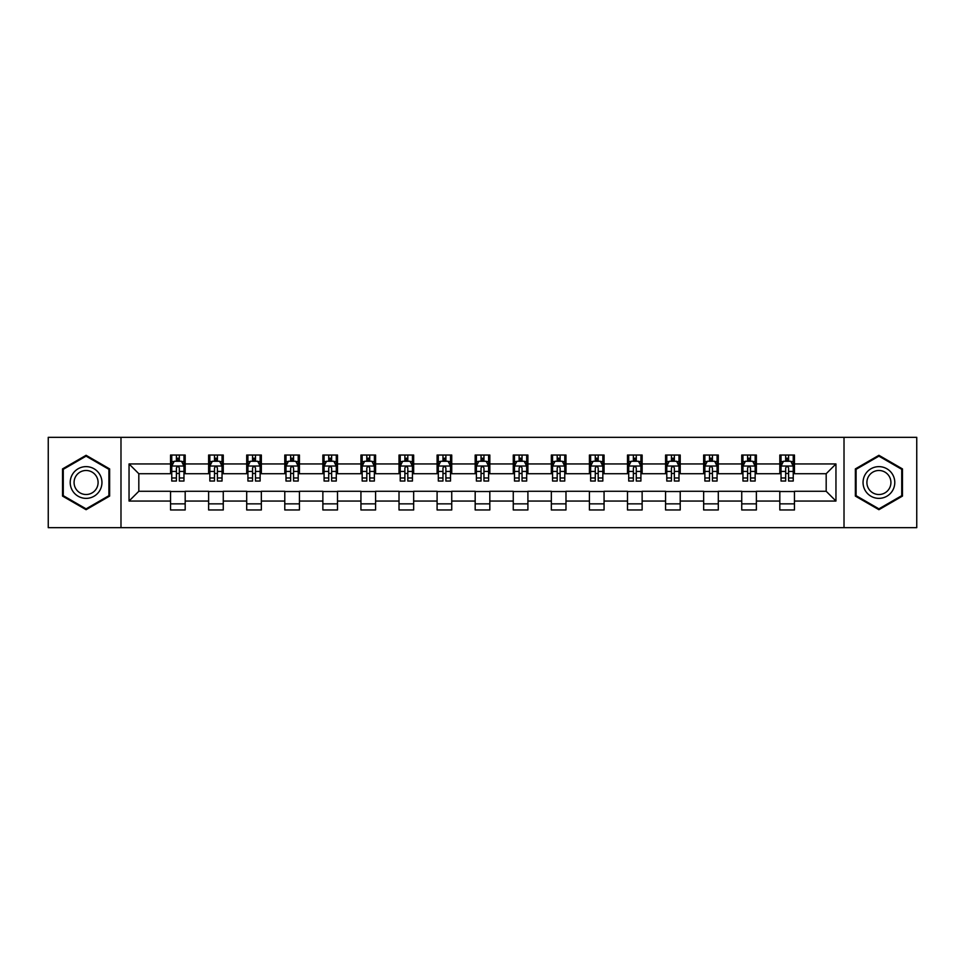<?xml version="1.0" encoding="UTF-8"?>
<svg xmlns="http://www.w3.org/2000/svg" width="965" height="965" viewBox="0 0 965 965"><rect width="100%" height="100%" fill="white"/><g stroke="black" fill="none" stroke-linecap="round" stroke-linejoin="round"><path stroke-width="1.45" d="M844.013 527.662L916.75 527.662L916.75 437.338L844.013 437.338L844.013 527.662L120.987 527.662L120.987 437.338L48.25 437.338L48.25 527.662L120.987 527.662M844.013 437.338L120.987 437.338M794.46 463.948L794.46 455.034L779.817 455.034L779.817 463.948L756.379 463.948L756.379 455.034L741.735 455.034L741.735 463.948L718.298 463.948L718.298 455.034L703.654 455.034L703.654 463.948L680.216 463.948L680.216 455.034L665.573 455.034L665.573 463.948L642.135 463.948L642.135 455.034L627.491 455.034L627.491 463.948L604.066 463.948L604.066 455.034L589.41 455.034L589.41 463.948L565.985 463.948L565.985 455.034L551.341 455.034L551.341 463.948L527.903 463.948L527.903 455.034L513.259 455.034L513.259 463.948L489.822 463.948L489.822 455.034L475.178 455.034L475.178 463.948L451.741 463.948L451.741 455.034L437.097 455.034L437.097 463.948L413.659 463.948L413.659 455.034L399.015 455.034L399.015 463.948L375.59 463.948L375.59 455.034L360.934 455.034L360.934 463.948L337.509 463.948L337.509 455.034L322.865 455.034L322.865 463.948L299.427 463.948L299.427 455.034L284.784 455.034L284.784 463.948L261.346 463.948L261.346 455.034L246.702 455.034L246.702 463.948L223.265 463.948L223.265 455.034L208.621 455.034L208.621 463.948L185.184 463.948L185.184 455.034L170.54 455.034L170.54 463.948L129.045 463.948L129.045 501.052L138.815 491.281L170.54 491.281L170.54 509.966L185.184 509.966L185.184 491.281L208.621 491.281L208.621 509.966L223.265 509.966L223.265 491.281L246.702 491.281L246.702 509.966L261.346 509.966L261.346 491.281L284.784 491.281L284.784 509.966L299.427 509.966L299.427 491.281L322.865 491.281L322.865 509.966L337.509 509.966L337.509 491.281L360.934 491.281L360.934 509.966L375.59 509.966L375.59 491.281L399.015 491.281L399.015 509.966L413.659 509.966L413.659 491.281L437.097 491.281L437.097 509.966L451.741 509.966L451.741 491.281L475.178 491.281L475.178 509.966L489.822 509.966L489.822 491.281L513.259 491.281L513.259 509.966L527.903 509.966L527.903 491.281L551.341 491.281L551.341 509.966L565.985 509.966L565.985 491.281L589.41 491.281L589.41 509.966L604.066 509.966L604.066 491.281L627.491 491.281L627.491 509.966L642.135 509.966L642.135 491.281L665.573 491.281L665.573 509.966L680.216 509.966L680.216 491.281L703.654 491.281L703.654 509.966L718.298 509.966L718.298 491.281L741.735 491.281L741.735 509.966L756.379 509.966L756.379 491.281L779.817 491.281L779.817 509.966L794.46 509.966L794.46 491.281L826.185 491.281L826.185 473.719L794.46 473.719L794.46 463.948L835.955 463.948L835.955 501.052L794.46 501.052M779.817 501.052L756.379 501.052M741.735 501.052L718.298 501.052M703.654 501.052L680.216 501.052M665.573 501.052L642.135 501.052M627.491 501.052L604.066 501.052M589.41 501.052L565.985 501.052M551.341 501.052L527.903 501.052M513.259 501.052L489.822 501.052M475.178 501.052L451.741 501.052M437.097 501.052L413.659 501.052M399.015 501.052L375.59 501.052M360.934 501.052L337.509 501.052M322.865 501.052L299.427 501.052M284.784 501.052L261.346 501.052M246.702 501.052L223.265 501.052M208.621 501.052L185.184 501.052M170.54 501.052L129.045 501.052M779.817 463.948L779.817 473.719L756.379 473.719L756.379 463.948M741.735 463.948L741.735 473.719L718.298 473.719L718.298 463.948M703.654 463.948L703.654 473.719L680.216 473.719L680.216 463.948M665.573 463.948L665.573 473.719L642.135 473.719L642.135 463.948M627.491 463.948L627.491 473.719L604.066 473.719L604.066 463.948M589.41 463.948L589.41 473.719L565.985 473.719L565.985 463.948M551.341 463.948L551.341 473.719L527.903 473.719L527.903 463.948M513.259 463.948L513.259 473.719L489.822 473.719L489.822 463.948M475.178 463.948L475.178 473.719L451.741 473.719L451.741 463.948M437.097 463.948L437.097 473.719L413.659 473.719L413.659 463.948M399.015 463.948L399.015 473.719L375.59 473.719L375.59 463.948M360.934 463.948L360.934 473.719L337.509 473.719L337.509 463.948M322.865 463.948L322.865 473.719L299.427 473.719L299.427 463.948M284.784 463.948L284.784 473.719L261.346 473.719L261.346 463.948M246.702 463.948L246.702 473.719L223.265 473.719L223.265 463.948M208.621 463.948L208.621 473.719L185.184 473.719L185.184 463.948M170.54 463.948L170.54 473.719L138.815 473.719L129.045 463.948M138.815 473.719L138.815 491.281M835.955 501.052L826.185 491.281M826.185 473.719L835.955 463.948M170.54 461.137L171.758 461.137M176.402 461.137L179.333 461.137M183.965 461.137L185.184 461.137M170.54 473.465L171.758 473.465M176.402 473.465L179.333 473.465M183.965 473.465L185.184 473.465M170.54 491.535L185.184 491.535M170.54 503.863L185.184 503.863M208.621 491.535L223.265 491.535M208.621 503.863L223.265 503.863M208.621 461.137L209.839 461.137M214.483 461.137L217.415 461.137M222.047 461.137L223.265 461.137M208.621 473.465L209.839 473.465M214.483 473.465L217.415 473.465M222.047 473.465L223.265 473.465M246.702 491.535L261.346 491.535M246.702 503.863L261.346 503.863M246.702 461.137L247.921 461.137M252.565 461.137L255.484 461.137M260.128 461.137L261.346 461.137M246.702 473.465L247.921 473.465M252.565 473.465L255.484 473.465M260.128 473.465L261.346 473.465M284.784 491.535L299.427 491.535M284.784 503.863L299.427 503.863M284.784 461.137L286.002 461.137M290.634 461.137L293.565 461.137M298.209 461.137L299.427 461.137M284.784 473.465L286.002 473.465M290.634 473.465L293.565 473.465M298.209 473.465L299.427 473.465M322.865 491.535L337.509 491.535M322.865 503.863L337.509 503.863M322.865 461.137L324.083 461.137M328.715 461.137L331.646 461.137M336.29 461.137L337.509 461.137M322.865 473.465L324.083 473.465M328.715 473.465L331.646 473.465M336.29 473.465L337.509 473.465M360.934 491.535L375.59 491.535M360.934 503.863L375.59 503.863M360.934 461.137L362.165 461.137M366.796 461.137L369.728 461.137M374.36 461.137L375.59 461.137M360.934 473.465L362.165 473.465M366.796 473.465L369.728 473.465M374.36 473.465L375.59 473.465M399.015 491.535L413.659 491.535M399.015 503.863L413.659 503.863M399.015 461.137L400.234 461.137M404.878 461.137L407.809 461.137M412.441 461.137L413.659 461.137M399.015 473.465L400.234 473.465M404.878 473.465L407.809 473.465M412.441 473.465L413.659 473.465M437.097 491.535L451.741 491.535M437.097 503.863L451.741 503.863M437.097 461.137L438.315 461.137M442.959 461.137L445.89 461.137M450.522 461.137L451.741 461.137M437.097 473.465L438.315 473.465M442.959 473.465L445.89 473.465M450.522 473.465L451.741 473.465M475.178 491.535L489.822 491.535M475.178 503.863L489.822 503.863M475.178 461.137L476.396 461.137M481.04 461.137L483.96 461.137M488.604 461.137L489.822 461.137M475.178 473.465L476.396 473.465M481.04 473.465L483.96 473.465M488.604 473.465L489.822 473.465M513.259 491.535L527.903 491.535M513.259 503.863L527.903 503.863M513.259 461.137L514.478 461.137M519.11 461.137L522.041 461.137M526.685 461.137L527.903 461.137M513.259 473.465L514.478 473.465M519.11 473.465L522.041 473.465M526.685 473.465L527.903 473.465M551.341 491.535L565.985 491.535M551.341 503.863L565.985 503.863M551.341 461.137L552.559 461.137M557.191 461.137L560.122 461.137M564.766 461.137L565.985 461.137M551.341 473.465L552.559 473.465M557.191 473.465L560.122 473.465M564.766 473.465L565.985 473.465M589.41 491.535L604.066 491.535M589.41 503.863L604.066 503.863M589.41 461.137L590.64 461.137M595.272 461.137L598.204 461.137M602.836 461.137L604.066 461.137M589.41 473.465L590.64 473.465M595.272 473.465L598.204 473.465M602.836 473.465L604.066 473.465M627.491 491.535L642.135 491.535M627.491 503.863L642.135 503.863M627.491 461.137L628.71 461.137M633.354 461.137L636.285 461.137M640.917 461.137L642.135 461.137M627.491 473.465L628.71 473.465M633.354 473.465L636.285 473.465M640.917 473.465L642.135 473.465M665.573 491.535L680.216 491.535M665.573 503.863L680.216 503.863M665.573 461.137L666.791 461.137M671.435 461.137L674.366 461.137M678.998 461.137L680.216 461.137M665.573 473.465L666.791 473.465M671.435 473.465L674.366 473.465M678.998 473.465L680.216 473.465M703.654 491.535L718.298 491.535M703.654 503.863L718.298 503.863M703.654 461.137L704.872 461.137M709.516 461.137L712.435 461.137M717.079 461.137L718.298 461.137M703.654 473.465L704.872 473.465M709.516 473.465L712.435 473.465M717.079 473.465L718.298 473.465M741.735 491.535L756.379 491.535M741.735 503.863L756.379 503.863M741.735 461.137L742.953 461.137M747.586 461.137L750.517 461.137M755.161 461.137L756.379 461.137M741.735 473.465L742.953 473.465M747.586 473.465L750.517 473.465M755.161 473.465L756.379 473.465M779.817 491.535L794.46 491.535M779.817 503.863L794.46 503.863M779.817 461.137L781.035 461.137M785.667 461.137L788.598 461.137M793.242 461.137L794.46 461.137M779.817 473.465L781.035 473.465M785.667 473.465L788.598 473.465M793.242 473.465L794.46 473.465M86.09 509.701L109.636 496.094L109.636 468.906L86.09 455.299L62.532 468.906L62.532 496.094L86.09 509.701M902.468 468.906L878.91 455.299L855.364 468.906L855.364 496.094L878.91 509.701L902.468 496.094L902.468 468.906M179.333 458.218L176.402 458.218M183.965 477.977L179.333 477.977L179.333 481.04L183.965 481.04L183.965 466.143L181.529 461.258L174.207 461.258L171.758 466.143L171.758 481.04L176.402 481.04L176.402 477.977L171.758 477.977M171.758 466.143L171.758 455.034M183.965 466.143L183.965 455.034M176.402 461.258L176.402 455.034M179.333 455.034L179.333 461.258M179.333 477.977L179.333 467.977C178.356 466.095 177.379 466.095 176.402 467.977L176.402 477.977M99.829 490.437A15.862 15.862 0 0 0 94.015 468.761A15.862 15.862 0 0 0 72.339 474.563A15.862 15.862 0 0 0 78.153 496.239A15.862 15.862 0 0 0 99.829 490.437M96.488 488.507A12.014 12.014 0 0 0 92.097 472.102A12.014 12.014 0 0 0 75.68 476.493A12.014 12.014 0 0 0 80.083 492.898A12.014 12.014 0 0 0 96.488 488.507M63.268 495.672L63.268 469.328L86.09 456.143L108.912 469.328L108.912 495.672L86.09 508.857L63.268 495.672M878.91 466.638A15.862 15.862 0 0 0 863.048 482.5A15.862 15.862 0 0 0 878.91 498.362A15.862 15.862 0 0 0 894.784 482.5A15.862 15.862 0 0 0 878.91 466.638M878.91 470.486A12.014 12.014 0 0 0 866.908 482.5A12.014 12.014 0 0 0 878.91 494.514A12.014 12.014 0 0 0 890.924 482.5A12.014 12.014 0 0 0 878.91 470.486M901.732 495.672L878.91 508.857L856.088 495.672L856.088 469.328L878.91 456.143L901.732 469.328L901.732 495.672M217.415 458.218L214.483 458.218M222.047 477.977L217.415 477.977L217.415 481.04L222.047 481.04L222.047 466.143L219.61 461.258L212.288 461.258L209.839 466.143L209.839 481.04L214.483 481.04L214.483 477.977L209.839 477.977M209.839 466.143L209.839 455.034M222.047 466.143L222.047 455.034M214.483 461.258L214.483 455.034M217.415 455.034L217.415 461.258M217.415 477.977L217.415 467.977C216.437 466.095 215.46 466.095 214.483 467.977L214.483 477.977M255.484 458.218L252.565 458.218M260.128 477.977L255.484 477.977L255.484 481.04L260.128 481.04L260.128 466.143L257.691 461.258L250.357 461.258L247.921 466.143L247.921 481.04L252.565 481.04L252.565 477.977L247.921 477.977M247.921 466.143L247.921 455.034M260.128 466.143L260.128 455.034M252.565 461.258L252.565 455.034M255.484 455.034L255.484 461.258M255.484 477.977L255.484 467.977C254.519 466.095 253.542 466.095 252.565 467.977L252.565 477.977M293.565 458.218L290.634 458.218M298.209 477.977L293.565 477.977L293.565 481.04L298.209 481.04L298.209 466.143L295.76 461.258L288.439 461.258L286.002 466.143L286.002 481.04L290.634 481.04L290.634 477.977L286.002 477.977M286.002 466.143L286.002 455.034M298.209 466.143L298.209 455.034M290.634 461.258L290.634 455.034M293.565 455.034L293.565 461.258M293.565 477.977L293.565 467.977C292.588 466.095 291.611 466.095 290.634 467.977L290.634 477.977M331.646 458.218L328.715 458.218M336.29 477.977L331.646 477.977L331.646 481.04L336.29 481.04L336.29 466.143L333.842 461.258L326.52 461.258L324.083 466.143L324.083 481.04L328.715 481.04L328.715 477.977L324.083 477.977M324.083 466.143L324.083 455.034M336.29 466.143L336.29 455.034M328.715 461.258L328.715 455.034M331.646 455.034L331.646 461.258M331.646 477.977L331.646 467.977C330.669 466.095 329.692 466.095 328.715 467.977L328.715 477.977M369.728 458.218L366.796 458.218M374.36 477.977L369.728 477.977L369.728 481.04L374.36 481.04L374.36 466.143L371.923 461.258L364.601 461.258L362.165 466.143L362.165 481.04L366.796 481.04L366.796 477.977L362.165 477.977M362.165 466.143L362.165 455.034M374.36 466.143L374.36 455.034M366.796 461.258L366.796 455.034M369.728 455.034L369.728 461.258M369.728 477.977L369.728 467.977C368.751 466.095 367.774 466.095 366.796 467.977L366.796 477.977M407.809 458.218L404.878 458.218M412.441 477.977L407.809 477.977L407.809 481.04L412.441 481.04L412.441 466.143L410.004 461.258L402.682 461.258L400.234 466.143L400.234 481.04L404.878 481.04L404.878 477.977L400.234 477.977M400.234 466.143L400.234 455.034M412.441 466.143L412.441 455.034M404.878 461.258L404.878 455.034M407.809 455.034L407.809 461.258M407.809 477.977L407.809 467.977C406.832 466.095 405.855 466.095 404.878 467.977L404.878 477.977M445.89 458.218L442.959 458.218M450.522 477.977L445.89 477.977L445.89 481.04L450.522 481.04L450.522 466.143L448.086 461.258L440.764 461.258L438.315 466.143L438.315 481.04L442.959 481.04L442.959 477.977L438.315 477.977M438.315 466.143L438.315 455.034M450.522 466.143L450.522 455.034M442.959 461.258L442.959 455.034M445.89 455.034L445.89 461.258M445.89 477.977L445.89 467.977C444.913 466.095 443.936 466.095 442.959 467.977L442.959 477.977M483.96 458.218L481.04 458.218M488.604 477.977L483.96 477.977L483.96 481.04L488.604 481.04L488.604 466.143L486.167 461.258L478.833 461.258L476.396 466.143L476.396 481.04L481.04 481.04L481.04 477.977L476.396 477.977M476.396 466.143L476.396 455.034M488.604 466.143L488.604 455.034M481.04 461.258L481.04 455.034M483.96 455.034L483.96 461.258M483.96 477.977L483.96 467.977C482.995 466.095 482.018 466.095 481.04 467.977L481.04 477.977M522.041 458.218L519.11 458.218M526.685 477.977L522.041 477.977L522.041 481.04L526.685 481.04L526.685 466.143L524.236 461.258L516.914 461.258L514.478 466.143L514.478 481.04L519.11 481.04L519.11 477.977L514.478 477.977M514.478 466.143L514.478 455.034M526.685 466.143L526.685 455.034M519.11 461.258L519.11 455.034M522.041 455.034L522.041 461.258M522.041 477.977L522.041 467.977C521.064 466.095 520.087 466.095 519.11 467.977L519.11 477.977M560.122 458.218L557.191 458.218M564.766 477.977L560.122 477.977L560.122 481.04L564.766 481.04L564.766 466.143L562.318 461.258L554.996 461.258L552.559 466.143L552.559 481.04L557.191 481.04L557.191 477.977L552.559 477.977M552.559 466.143L552.559 455.034M564.766 466.143L564.766 455.034M557.191 461.258L557.191 455.034M560.122 455.034L560.122 461.258M560.122 477.977L560.122 467.977C559.145 466.095 558.168 466.095 557.191 467.977L557.191 477.977M598.204 458.218L595.272 458.218M602.836 477.977L598.204 477.977L598.204 481.04L602.836 481.04L602.836 466.143L600.399 461.258L593.077 461.258L590.64 466.143L590.64 481.04L595.272 481.04L595.272 477.977L590.64 477.977M590.64 466.143L590.64 455.034M602.836 466.143L602.836 455.034M595.272 461.258L595.272 455.034M598.204 455.034L598.204 461.258M598.204 477.977L598.204 467.977C597.226 466.095 596.249 466.095 595.272 467.977L595.272 477.977M636.285 458.218L633.354 458.218M640.917 477.977L636.285 477.977L636.285 481.04L640.917 481.04L640.917 466.143L638.48 461.258L631.158 461.258L628.71 466.143L628.71 481.04L633.354 481.04L633.354 477.977L628.71 477.977M628.71 466.143L628.71 455.034M640.917 466.143L640.917 455.034M633.354 461.258L633.354 455.034M636.285 455.034L636.285 461.258M636.285 477.977L636.285 467.977C635.308 466.095 634.331 466.095 633.354 467.977L633.354 477.977M674.366 458.218L671.435 458.218M678.998 477.977L674.366 477.977L674.366 481.04L678.998 481.04L678.998 466.143L676.562 461.258L669.24 461.258L666.791 466.143L666.791 481.04L671.435 481.04L671.435 477.977L666.791 477.977M666.791 466.143L666.791 455.034M678.998 466.143L678.998 455.034M671.435 461.258L671.435 455.034M674.366 455.034L674.366 461.258M674.366 477.977L674.366 467.977C673.389 466.095 672.412 466.095 671.435 467.977L671.435 477.977M712.435 458.218L709.516 458.218M717.079 477.977L712.435 477.977L712.435 481.04L717.079 481.04L717.079 466.143L714.643 461.258L707.309 461.258L704.872 466.143L704.872 481.04L709.516 481.04L709.516 477.977L704.872 477.977M704.872 466.143L704.872 455.034M717.079 466.143L717.079 455.034M709.516 461.258L709.516 455.034M712.435 455.034L712.435 461.258M712.435 477.977L712.435 467.977C711.47 466.095 710.493 466.095 709.516 467.977L709.516 477.977M750.517 458.218L747.586 458.218M755.161 477.977L750.517 477.977L750.517 481.04L755.161 481.04L755.161 466.143L752.712 461.258L745.39 461.258L742.953 466.143L742.953 481.04L747.586 481.04L747.586 477.977L742.953 477.977M742.953 466.143L742.953 455.034M755.161 466.143L755.161 455.034M747.586 461.258L747.586 455.034M750.517 455.034L750.517 461.258M750.517 477.977L750.517 467.977C749.54 466.095 748.563 466.095 747.586 467.977L747.586 477.977M788.598 458.218L785.667 458.218M793.242 477.977L788.598 477.977L788.598 481.04L793.242 481.04L793.242 466.143L790.793 461.258L783.471 461.258L781.035 466.143L781.035 481.04L785.667 481.04L785.667 477.977L781.035 477.977M781.035 466.143L781.035 455.034M793.242 466.143L793.242 455.034M785.667 461.258L785.667 455.034M788.598 455.034L788.598 461.258M788.598 477.977L788.598 467.977C787.621 466.095 786.644 466.095 785.667 467.977L785.667 477.977M183.905 466.023L171.83 466.023M171.758 461.56L174.062 461.56M181.673 461.56L183.965 461.56M176.402 471.427L171.758 471.427M183.965 471.427L179.333 471.427M179.333 459.762L176.402 459.762M221.986 466.023L209.9 466.023M209.839 461.56L212.143 461.56M219.755 461.56L222.047 461.56M214.483 471.427L209.839 471.427M222.047 471.427L217.415 471.427M217.415 459.762L214.483 459.762M260.067 466.023L247.981 466.023M247.921 461.56L250.212 461.56M257.836 461.56L260.128 461.56M252.565 471.427L247.921 471.427M260.128 471.427L255.484 471.427M255.484 459.762L252.565 459.762M298.149 466.023L286.062 466.023M286.002 461.56L288.294 461.56M295.917 461.56L298.209 461.56M290.634 471.427L286.002 471.427M298.209 471.427L293.565 471.427M293.565 459.762L290.634 459.762M336.23 466.023L324.144 466.023M324.083 461.56L326.375 461.56M333.987 461.56L336.29 461.56M328.715 471.427L324.083 471.427M336.29 471.427L331.646 471.427M331.646 459.762L328.715 459.762M374.299 466.023L362.225 466.023M362.165 461.56L364.456 461.56M372.068 461.56L374.36 461.56M366.796 471.427L362.165 471.427M374.36 471.427L369.728 471.427M369.728 459.762L366.796 459.762M412.381 466.023L400.294 466.023M400.234 461.56L402.538 461.56M410.149 461.56L412.441 461.56M404.878 471.427L400.234 471.427M412.441 471.427L407.809 471.427M407.809 459.762L404.878 459.762M450.462 466.023L438.375 466.023M438.315 461.56L440.607 461.56M448.23 461.56L450.522 461.56M442.959 471.427L438.315 471.427M450.522 471.427L445.89 471.427M445.89 459.762L442.959 459.762M488.543 466.023L476.457 466.023M476.396 461.56L478.688 461.56M486.312 461.56L488.604 461.56M481.04 471.427L476.396 471.427M488.604 471.427L483.96 471.427M483.96 459.762L481.04 459.762M526.625 466.023L514.538 466.023M514.478 461.56L516.77 461.56M524.393 461.56L526.685 461.56M519.11 471.427L514.478 471.427M526.685 471.427L522.041 471.427M522.041 459.762L519.11 459.762M564.706 466.023L552.619 466.023M552.559 461.56L554.851 461.56M562.462 461.56L564.766 461.56M557.191 471.427L552.559 471.427M564.766 471.427L560.122 471.427M560.122 459.762L557.191 459.762M602.775 466.023L590.701 466.023M590.64 461.56L592.932 461.56M600.544 461.56L602.836 461.56M595.272 471.427L590.64 471.427M602.836 471.427L598.204 471.427M598.204 459.762L595.272 459.762M640.856 466.023L628.77 466.023M628.71 461.56L631.014 461.56M638.625 461.56L640.917 461.56M633.354 471.427L628.71 471.427M640.917 471.427L636.285 471.427M636.285 459.762L633.354 459.762M678.938 466.023L666.851 466.023M666.791 461.56L669.083 461.56M676.706 461.56L678.998 461.56M671.435 471.427L666.791 471.427M678.998 471.427L674.366 471.427M674.366 459.762L671.435 459.762M717.019 466.023L704.933 466.023M704.872 461.56L707.164 461.56M714.788 461.56L717.079 461.56M709.516 471.427L704.872 471.427M717.079 471.427L712.435 471.427M712.435 459.762L709.516 459.762M755.1 466.023L743.014 466.023M742.953 461.56L745.245 461.56M752.857 461.56L755.161 461.56M747.586 471.427L742.953 471.427M755.161 471.427L750.517 471.427M750.517 459.762L747.586 459.762M793.17 466.023L781.095 466.023M781.035 461.56L783.327 461.56M790.938 461.56L793.242 461.56M785.667 471.427L781.035 471.427M793.242 471.427L788.598 471.427M788.598 459.762L785.667 459.762"/></g></svg>
